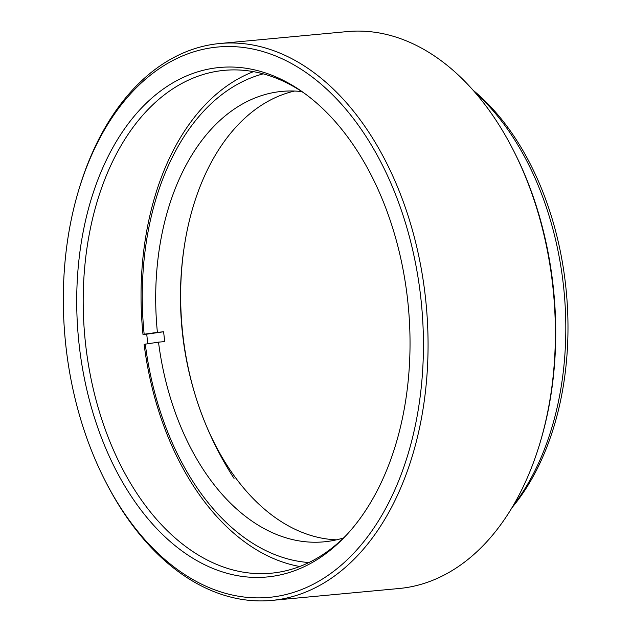 <?xml version="1.0" encoding="UTF-8"?>
<svg xmlns="http://www.w3.org/2000/svg" width="632" height="632" viewBox="0 0 632 632"><rect width="100%" height="100%" fill="white"/><g stroke="black" fill="none" stroke-linecap="round" stroke-linejoin="round"><path stroke-width="0.95" d="M512.757 149.065L513.611 150.724A276.374 179.006 84.7 0 1 552.992 284.574A276.374 179.006 84.7 0 1 540.716 440.567L540.186 442.353A279.66 181.131 -95.3 0 0 552.613 284.511A279.66 181.131 -95.3 0 0 512.757 149.065A279.66 181.131 -95.3 0 0 347.126 31.6L219.833 43.505A279.66 181.131 84.7 0 1 425.32 296.416A279.66 181.131 84.7 0 1 271.91 600.4A279.66 181.131 84.7 0 1 106.279 482.935L105.425 481.276A276.374 179.006 -95.3 0 0 319.476 580.824A276.374 179.006 -95.3 0 0 420.714 296.945A276.374 179.006 -95.3 0 0 264.634 52.069A276.374 179.006 -95.3 0 0 78.321 191.433A276.374 179.006 -95.3 0 0 66.044 347.426A276.374 179.006 -95.3 0 0 105.425 481.276M78.321 191.433L78.85 189.647A279.66 181.131 84.7 0 1 219.833 43.505M407.514 298.825A255.81 165.687 84.7 0 1 345.096 536.529A255.81 165.687 84.7 0 1 79.237 345.546A255.81 165.687 84.7 0 1 137.555 112.306A255.81 165.687 84.7 0 1 303.589 92.699A255.81 165.687 84.7 0 1 407.514 298.825M305.359 93.994A252.516 163.554 -95.3 0 0 224.186 70.357A252.516 163.554 -95.3 0 0 85.668 344.843A252.516 163.554 -95.3 0 0 271.215 573.2A252.516 163.554 -95.3 0 0 346.597 534.925M473.02 90.163A249.229 161.421 84.7 0 1 565.529 284.258A249.229 161.421 84.7 0 1 512.054 507.607M513.35 505.41A252.516 163.554 -95.3 0 0 563.317 284.361A252.516 163.554 -95.3 0 0 474.695 92.075M271.91 600.4L399.203 588.495A279.66 181.131 -95.3 0 0 540.186 442.353M263.212 73.849A246.82 159.864 -95.3 0 0 144.159 334.233L142.998 334.526A252.516 163.554 84.7 0 1 253.487 71.653M301.835 91.601A226.201 146.505 -95.3 0 0 281.998 91.387A226.201 146.505 -95.3 0 0 277.456 91.924A226.201 146.505 -95.3 0 0 157.392 332.353L163.633 331.768A226.201 146.505 -95.3 0 0 164.747 341.572L158.506 342.157A226.201 146.505 -95.3 0 0 324.121 541.822A226.201 146.505 -95.3 0 0 328.656 541.284A226.201 146.505 -95.3 0 0 343.579 537.927M294.552 91.047A226.201 146.505 -95.3 0 0 182.15 327.913A226.201 146.505 -95.3 0 0 336.524 539.823M299.766 566.501A252.516 163.554 84.7 0 1 144.112 344.329L158.506 342.157M145.273 344.037A246.82 159.864 -95.3 0 0 308.922 562.535M142.998 334.526L146.743 334.17A252.516 163.554 -95.3 0 0 147.817 343.682M157.392 332.353L144.159 334.233M163.633 331.768L146.743 334.17M183.794 249.632A334.715 334.715 0 0 0 234.053 478.44"/></g></svg>
